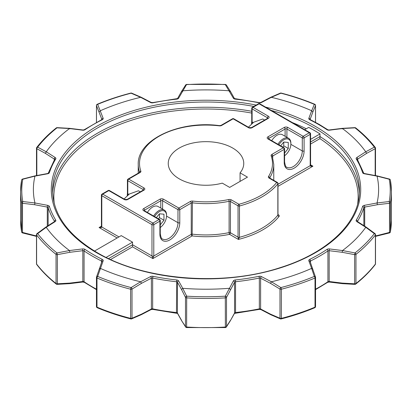 <?xml version="1.0" encoding="UTF-8"?>
<svg xmlns="http://www.w3.org/2000/svg" width="412" height="412" viewBox="0 0 412 412"><rect width="100%" height="100%" fill="white"/><g stroke="black" fill="none" stroke-linecap="round" stroke-linejoin="round"><path stroke-width="0.62" d="M377.047 235.875L377.382 235.515L389.505 232.414A1.277 0.736 180 0 0 390.01 232.234A1.277 0.736 180 0 0 390.38 231.791A1.277 1.04 10.3 0 1 390.365 231.946A1.277 1.277 0 0 1 389.422 232.95A1.277 0.263 -104.4 0 0 389.505 232.414L389.505 203.27A1.277 0.736 180 0 0 390.01 203.09A1.277 0.736 180 0 0 390.38 202.647A185.4 107.038 180 0 0 391.4 191.425L390.365 180.054A1.277 1.277 0 0 0 389.422 179.05A1.277 0.263 -75.6 0 0 389.263 179.168A1.277 0.263 -75.6 0 0 389.216 179.241A184.231 106.368 0 0 1 389.216 201.535A1.277 0.381 83.2 0 1 389.505 203.27L377.382 204.718L364.713 207.092A1.277 0.324 -100.6 0 0 364.321 205.346L377.047 202.962L389.216 201.535A1.277 1.04 10.3 0 1 390.38 202.647L390.38 231.791A185.4 107.038 0 0 0 391.4 220.575L391.4 191.425A185.4 107.038 180 0 0 390.38 180.209A1.277 1.04 169.7 0 0 389.216 179.241L377.047 176.125L364.321 173.766A1.277 0.324 -79.4 0 1 364.553 173.555L363.811 173.282L357.364 159.387A1.277 0.984 -31.4 0 0 356.272 159.006A159.315 91.979 0 0 1 362.596 172.633A2.56 1.478 0 0 0 364.321 173.766M315.546 122.359L315.546 105.446A1.277 1.277 0 0 0 314.758 104.267A1.277 0.613 -67.2 0 0 314.33 104.354A1.277 1.076 22.6 0 1 315.515 105.596L312.868 111.971L311.673 110.751L314.33 104.354A184.231 106.368 0 0 0 280.886 93.205L271.374 97.32L261.476 102.5A1.277 0.7 -117.5 0 0 260.884 102.413L259.169 102.588L234.459 98.561A1.277 0.994 150.6 0 0 233.352 98.154A2.56 1.478 0 0 0 235.314 99.148L235.448 98.921M233.352 98.154L225.307 84.609A1.277 1.051 -32.6 0 1 226.373 85.021A1.277 1.277 0 0 0 225.374 84.434L186.626 84.434L178.648 98.154A1.277 0.994 -150.6 0 0 177.541 98.561L152.831 102.588L151.116 102.413A1.277 0.7 117.5 0 0 150.524 102.5A2.56 1.478 0 0 0 153.089 102.799A1.277 0.345 -101.5 0 0 152.831 102.588M34.953 235.875L34.618 235.515L22.495 232.414A1.277 0.736 180 0 1 21.991 232.234A1.277 0.736 180 0 1 21.62 231.791A185.4 107.038 0 0 1 20.6 220.575L21.635 231.946A1.277 1.04 -10.3 0 1 21.62 231.791L21.62 202.647A1.277 1.04 -10.3 0 1 22.784 201.535L34.953 202.962L47.679 205.346A1.277 0.324 100.6 0 0 47.287 207.092L34.618 204.718L22.495 203.27L22.495 232.414A1.277 0.263 104.4 0 0 22.578 232.95L36.498 236.39M96.485 306.404A1.277 0.736 180 0 0 96.454 306.554A1.277 1.277 0 0 0 97.242 307.733A1.277 0.613 112.8 0 1 96.985 307.151A1.277 0.736 180 0 1 96.83 307.079A1.277 0.736 180 0 1 96.454 306.554L96.454 277.41A1.277 1.277 0 0 1 96.521 277.008L101.955 261.424A1.277 1.02 20.2 0 1 103.155 260.822L97.67 276.421A1.277 0.958 -161.7 0 0 97.649 276.421A1.277 0.958 -161.7 0 0 96.521 277.008A1.277 0.958 -161.7 0 0 96.485 277.255A1.277 0.736 180 0 0 96.454 277.41A1.277 0.736 180 0 0 96.83 277.93A1.277 0.736 180 0 0 96.985 278.007L96.985 307.151A185.4 107.038 0 0 0 130.64 318.373L130.64 289.224A1.277 0.422 -75.6 0 1 131.114 287.571L140.585 281.782L150.524 276.612A1.277 0.7 62.5 0 1 151.384 278.203L141.486 283.348L132.015 289.1L132.015 318.244A1.277 0.757 66.6 0 1 131.665 318.867L141.192 314.747L151.116 309.587L152.831 309.412L177.541 313.439L181.656 320.757M185.92 327.262A1.277 1.051 -32.6 0 1 185.488 326.515L185.488 297.371L181.548 289.548L182.732 288.312L186.693 296.166L186.626 327.566L225.374 327.566L225.307 296.166L233.352 280.963A1.277 0.994 29.4 0 1 234.567 282.235L226.512 297.371L226.512 326.515A1.277 1.051 32.6 0 1 226.373 326.979L230.344 320.752L234.567 313.032L234.567 282.235A1.277 0.736 0 0 1 235.546 281.736L235.546 312.533A160.592 92.721 0 0 0 259.339 308.856L259.339 278.059A160.592 92.721 180 0 1 235.546 281.736L235.314 279.969A2.56 1.478 0 0 0 233.352 280.963M186.548 296.207A1.277 0.932 153.3 0 0 185.488 297.371A1.277 0.736 180 0 0 185.802 297.665A1.277 0.736 180 0 0 186.569 297.876A185.4 107.038 180 0 0 225.431 297.876A1.277 0.736 180 0 0 226.198 297.665A1.277 0.736 180 0 0 226.512 297.371A1.277 0.932 26.7 0 0 225.307 296.166A184.231 106.368 0 0 1 186.693 296.166A1.277 0.932 153.3 0 0 186.548 296.207M232.698 148.042A37.755 21.8 0 0 0 191.554 143.319A37.755 21.8 0 0 0 168.245 163.456A37.755 21.8 0 0 0 179.302 178.87A37.755 21.8 0 0 0 222.269 183.129L229.669 187.398L247.468 177.124L240.067 172.849A37.755 21.8 0 0 0 243.755 163.456A37.755 21.8 0 0 0 232.698 148.042M310.576 139.359L320 133.921A153.434 88.585 0 0 0 314.495 130.573A153.434 88.585 0 0 0 308.696 127.396L304.7 129.703M342.501 283.451L342.197 283.096L354.66 283.801A1.277 0.273 -86.8 0 0 354.856 284.357A1.277 1.277 0 0 0 355.721 284.079C363.399 277.982 369.904 271.472 375.234 264.566L375.234 264.566A1.277 0.953 -142.4 0 0 375.394 264.082L375.394 234.938A1.277 0.953 -142.4 0 0 374.328 233.625L365.763 227.3L356.782 221.584A1.277 0.778 -57.3 0 1 357.472 221.553L357.405 221.641M342.521 250.542L355.015 252.932L354.66 254.657L342.197 252.298L329.167 250.702L329.435 248.936L342.521 250.542A172.613 99.658 0 0 0 365.738 227.326M375.234 264.566A1.277 1.277 0 0 0 375.502 263.783L375.502 234.639A1.277 0.736 180 0 1 375.394 234.938A185.4 107.038 180 0 1 355.963 254.369A1.277 0.845 -128.5 0 0 355.015 252.932A184.231 106.368 0 0 0 374.328 233.625A1.277 0.716 -53.5 0 1 374.982 233.609L366.433 227.295L357.472 221.553M355.721 284.079A1.277 0.845 -128.5 0 0 355.963 283.513A185.4 107.038 0 0 0 375.394 264.082A1.277 0.736 180 0 0 375.502 263.783M377.047 202.962A172.613 99.658 0 0 0 377.047 176.156M390.365 231.946L391.4 220.575M355.721 127.921A1.277 1.277 0 0 0 354.856 127.643A1.277 0.273 -93.2 0 1 355.015 127.833A1.277 0.273 -93.2 0 1 355.015 127.844A184.231 106.368 0 0 1 374.328 147.151A1.277 0.834 61.5 0 1 375.172 148.711L366.644 153.352L357.734 159.068A1.277 0.778 -122.7 0 0 356.782 157.528L365.738 151.791L374.328 147.151A1.277 0.953 -37.6 0 1 375.234 147.434C369.904 140.528 363.399 134.018 355.721 127.921A1.277 0.845 128.5 0 0 355.015 127.844L342.501 128.549L329.435 130.182L327.674 129.682A1.277 0.793 -56 0 0 326.958 129.698A2.56 1.478 0 0 0 329.435 130.182M365.738 151.791A172.613 99.658 0 0 0 342.521 128.575M312.868 111.971L310.097 119.49A1.277 1.02 -159.8 0 0 308.846 118.296L311.673 110.751M311.627 110.735A172.613 99.658 0 0 0 271.415 97.335M314.82 104.303A1.277 0.613 -67.2 0 0 314.758 104.267C304.236 99.853 293.035 96.12 281.159 93.066A1.277 0.422 104.4 0 0 280.886 93.205A1.277 0.757 -113.4 0 0 280.335 93.133L270.808 97.253L260.884 102.413M229.216 90.805A172.613 99.658 0 0 0 182.784 90.805M186.626 84.434A1.277 1.277 0 0 0 185.627 85.021L185.627 85.021A1.277 1.051 -147.4 0 1 186.693 84.609A184.231 106.368 0 0 1 225.307 84.609L225.374 84.434M150.524 102.5L140.626 97.32L131.114 93.205A1.277 0.422 -104.4 0 0 130.841 93.066C118.965 96.12 107.764 99.853 97.242 104.267A1.277 0.613 67.2 0 1 97.67 104.354L103.155 118.296A1.277 1.02 159.8 0 0 101.903 119.49L96.485 105.596L96.485 122.343M140.585 97.335A172.613 99.658 0 0 0 100.374 110.735M103.155 118.296A2.56 1.478 0 0 1 102.315 119.722A159.315 91.979 0 0 0 85.042 129.698A1.277 0.793 -124 0 0 84.326 129.682L82.565 130.182L69.499 128.549L56.985 127.844A1.277 0.845 -128.5 0 0 56.279 127.921C48.601 134.018 42.096 140.528 36.766 147.434L36.766 147.434A1.277 0.953 37.6 0 1 37.672 147.151L46.262 151.791L55.218 157.528A1.277 0.778 122.7 0 0 54.266 159.068L45.356 153.352L36.828 148.711L36.828 175.548M69.479 128.575A172.613 99.658 0 0 0 46.262 151.791M36.606 147.918A1.277 0.953 37.6 0 1 36.766 147.434A1.277 1.277 0 0 0 36.498 148.217A1.277 0.736 180 0 0 36.828 148.711A1.277 0.834 118.5 0 1 37.672 147.151A184.231 106.368 0 0 1 56.985 127.844A1.277 0.273 -86.8 0 1 57.144 127.643L69.654 128.348L82.724 129.955M47.679 173.766L34.953 176.125L22.784 179.241A1.277 1.04 -169.7 0 0 21.635 180.054L21.635 180.054A1.277 1.04 -169.7 0 0 21.62 180.209A185.4 107.038 180 0 0 20.6 191.425A185.4 107.038 180 0 0 21.62 202.647A1.277 0.736 180 0 0 21.991 203.09A1.277 0.736 180 0 0 22.495 203.27A1.277 0.381 96.8 0 1 22.737 201.628A1.277 0.381 96.8 0 1 22.784 201.535A184.231 106.368 0 0 1 22.784 179.241A1.277 0.263 -104.4 0 0 22.578 179.05L34.737 175.939L47.447 173.555A1.277 0.324 79.4 0 1 47.679 173.766A2.56 1.478 0 0 0 49.404 172.633A1.277 1.025 -162 0 0 48.204 173.236M34.953 176.156A172.613 99.658 0 0 0 34.953 202.962M54.595 221.641L54.528 221.553A1.277 0.778 57.3 0 1 55.218 221.584L46.237 227.3L37.672 233.625A1.277 0.953 142.4 0 0 36.606 234.938L36.606 264.082A1.277 0.953 142.4 0 0 36.766 264.566C42.096 271.472 48.601 277.982 56.279 284.079A1.277 0.845 -51.5 0 1 56.037 283.513L56.037 254.369A1.277 0.845 -51.5 0 1 56.985 252.932L69.479 250.542L82.565 248.936L82.833 250.702L69.803 252.298L57.34 254.657L57.34 283.801A1.277 0.273 86.8 0 1 57.144 284.357L69.654 283.652L82.724 282.045L84.326 282.318A1.277 0.793 124 0 1 84.069 281.741A160.592 92.721 0 0 0 92.442 286.963A160.592 92.721 0 0 0 96.454 289.198M46.262 227.326A172.613 99.658 0 0 0 69.479 250.542M100.374 268.377A172.613 99.658 0 0 0 140.585 281.782M97.242 307.733C107.764 312.147 118.965 315.88 130.841 318.934A1.277 0.422 -75.6 0 1 130.64 318.373A1.277 0.736 180 0 0 132.015 318.244L141.486 314.145L141.192 314.747M181.548 289.548L177.433 282.235A1.277 0.994 -29.4 0 1 178.648 280.963L182.732 288.312M182.784 288.307A172.613 99.658 0 0 0 229.216 288.307M106.126 257.397L132.54 242.148L121.236 235.623L94.523 251.047M320 133.921L319.944 138.648L310.576 144.056M132.54 242.148L132.54 244.759L151.977 255.981L151.977 224.658L101.8 195.69L101.8 227.012C101.625 227.604 100.724 227.779 99.086 227.532L101.434 226.564M271.415 281.782L280.886 287.571A1.277 0.422 75.6 0 1 281.36 289.224L281.36 318.373A1.277 0.736 180 0 1 279.985 318.244A1.277 0.757 -66.6 0 0 280.335 318.867L270.808 314.747L270.514 314.145L279.985 318.244L279.985 289.1L270.514 283.348L260.616 278.203A1.277 0.7 -62.5 0 1 261.476 276.612L271.415 281.782A172.613 99.658 0 0 0 311.627 268.377L308.846 260.822A1.277 1.02 -20.2 0 1 310.045 261.424L315.479 277.008A1.277 0.958 161.7 0 0 314.33 276.421L311.627 268.377M240.067 181.393L240.067 172.849M315.515 306.404A1.277 0.736 180 0 1 315.546 306.554L315.546 277.41A1.277 0.736 180 0 0 315.515 277.255A1.277 0.958 161.7 0 0 315.479 277.008A1.277 1.277 0 0 1 315.546 277.41A1.277 0.736 180 0 1 315.17 277.93A1.277 0.736 180 0 1 315.015 278.007A1.277 0.613 -112.8 0 0 314.33 276.421A184.231 106.368 0 0 1 280.886 287.571A1.277 0.639 121.3 0 0 279.985 289.1A1.277 0.736 180 0 0 281.36 289.224A185.4 107.038 180 0 0 315.015 278.007L315.015 307.151A1.277 0.613 -112.8 0 1 314.758 307.733A1.277 1.277 0 0 0 315.546 306.554A1.277 0.736 180 0 1 315.17 307.079A1.277 0.736 180 0 1 315.015 307.151A185.4 107.038 0 0 1 281.36 318.373A1.277 0.422 75.6 0 1 281.159 318.934C293.035 315.88 304.236 312.147 314.758 307.733M311.673 268.367L312.868 269.232M342.197 252.298L342.501 250.568M229.268 288.312L230.452 289.548M270.514 283.348L271.374 281.798M131.114 287.571A1.277 0.639 58.7 0 1 132.015 289.1A1.277 0.736 180 0 1 130.64 289.224A185.4 107.038 180 0 1 96.985 278.007A1.277 0.613 112.8 0 1 97.67 276.421A184.231 106.368 0 0 0 131.114 287.571M140.626 281.798L141.486 283.348M186.626 327.566A1.277 1.277 0 0 1 185.627 326.979L181.656 320.752L185.488 326.515A1.277 0.736 180 0 0 185.802 326.809A1.277 0.736 180 0 0 186.569 327.025A185.4 107.038 0 0 0 225.431 327.025A1.277 0.736 180 0 0 226.198 326.809A1.277 0.736 180 0 0 226.512 326.515L230.452 320.345M37.018 233.609A1.277 0.716 -126.5 0 1 37.672 233.625A184.231 106.368 0 0 0 56.985 252.932L57.34 254.657A1.277 0.736 180 0 1 56.166 254.456A1.277 0.736 180 0 1 56.037 254.369A185.4 107.038 180 0 1 36.606 234.938A1.277 0.736 180 0 1 36.498 234.639A1.277 1.277 0 0 1 37.018 233.609L45.567 227.295L46.237 227.3M69.499 250.568L69.803 252.298M36.498 234.639L36.498 263.783A1.277 0.736 180 0 0 36.606 264.082A185.4 107.038 0 0 0 56.037 283.513A1.277 0.736 180 0 0 56.166 283.6A1.277 0.736 180 0 0 57.34 283.801L69.803 283.096L69.499 283.451M99.132 269.232L100.327 268.367M34.953 202.992L34.618 204.718M46.237 151.812L45.356 153.352M34.618 176.485L34.953 176.125M151.116 102.413L141.192 97.253L131.665 93.133A1.277 0.757 -66.6 0 0 131.114 93.205A184.231 106.368 0 0 0 97.67 104.354A1.277 1.076 157.4 0 0 96.485 105.596A1.277 0.736 180 0 1 96.454 105.446A1.277 1.277 0 0 1 97.242 104.267M100.327 110.751L99.132 111.971M69.803 128.905L69.499 128.549M182.732 90.805L181.548 91.655M185.627 85.021L181.656 91.248M141.167 97.242L140.626 97.32M271.374 97.32L270.833 97.242M230.344 91.248L226.373 85.021M230.452 91.655L229.268 90.805M342.501 128.549L342.197 128.905M364.553 173.555L377.263 175.939L389.422 179.05A1.277 0.263 -75.6 0 1 389.484 179.122M377.047 176.125L377.382 176.485M366.644 153.352L365.763 151.812M365.763 227.3L366.407 227.28M377.382 204.718L377.047 202.992M375.502 236.39L389.422 232.95M239.49 237.307L238.388 239.444L238.043 237.157L238.043 205.84L230.447 201.453L230.447 232.775L238.043 237.157A1.277 0.736 180 0 0 239.49 237.307A79.274 45.768 0 0 0 277.853 215.157L277.853 183.834A79.274 45.768 180 0 1 239.49 205.985L239.49 237.307M310.566 165.227L312.914 166.196C311.276 166.448 310.375 166.273 310.2 165.675L310.2 134.358L304.097 137.881L304.097 150.931A14.065 8.122 -60 0 1 294.153 168.158A14.065 8.122 -60 0 1 284.208 162.416L284.208 149.365L272.739 155.983L272.739 157.585M277.971 214.539L278.502 214.843A2.56 1.478 0 0 1 279.012 216.511A80.551 46.505 180 0 1 238.388 239.444L229.546 234.34A1.277 0.355 78.2 0 1 229.108 232.6L229.108 201.283A67.769 39.125 180 0 1 192.409 202.833L192.152 235.916L152.883 258.592L151.977 255.981A1.277 0.736 180 0 0 153.789 255.981L152.883 258.592L132.54 246.845L132.54 244.759L108.593 258.587M277.971 183.525A1.277 1.277 0 0 0 277.333 182.418A1.277 0.736 -60 0 0 276.694 182.48L269.098 178.092A2.56 1.478 180 0 1 268.506 176.547A66.486 38.388 0 0 0 271.137 155.757A2.56 1.478 180 0 1 271.832 154.418L283.302 147.8L267.934 138.921A2.56 1.478 180 0 1 267.934 136.835L284.208 127.442A2.56 1.478 180 0 1 287.823 127.442L303.191 136.315L309.294 132.793L284.208 118.306L259.117 103.819L253.014 107.341L268.382 116.215A2.56 1.478 180 0 1 268.382 118.306L252.108 127.699A2.56 1.478 180 0 1 248.493 127.699L233.125 118.826L221.656 125.449A2.56 1.478 180 0 1 219.333 125.851A66.486 38.388 0 0 0 140.863 171.155A2.56 1.478 180 0 1 140.168 172.494L128.698 179.117L144.066 187.99A2.56 1.478 180 0 1 144.066 190.076L127.792 199.475A2.56 1.478 180 0 1 124.177 199.475L108.809 190.602L102.706 194.124L127.792 208.611L152.883 223.093L158.986 219.57L143.618 210.697A2.56 1.478 180 0 1 143.618 208.611L159.892 199.212A2.56 1.478 180 0 1 163.507 199.212L178.875 208.086L190.344 201.468A2.56 1.478 180 0 1 192.667 201.066A66.486 38.388 0 0 0 228.67 199.542A2.56 1.478 180 0 1 231.353 199.887L238.95 204.275A1.277 0.443 74.9 0 1 239.49 205.985A1.277 0.736 180 0 1 238.043 205.84A1.277 0.736 120 0 1 238.95 204.275A77.997 45.032 0 0 0 276.694 182.48A1.277 0.948 38.9 0 1 277.853 183.834A1.277 0.736 180 0 0 277.971 183.525L277.971 214.843A1.277 0.736 180 0 1 277.853 215.157A1.277 0.948 38.9 0 0 279.012 216.511M154.593 216.604A10.068 5.814 -60 0 1 159.439 211.608A10.068 5.814 -60 0 1 166.556 215.723A10.068 5.814 -60 0 1 160.263 227.522M166.556 215.723L166.556 215.069A10.867 6.273 120 0 0 164.306 210.094A10.867 6.273 120 0 0 158.872 210.63A10.867 6.273 120 0 0 153.63 216.048M147.414 212.458A10.867 6.273 -60 0 1 158.09 206.505L164.306 210.094M156.364 217.629L159.439 213.802L163.961 214.209L163.961 220.235L160.263 224.834M159.439 213.802L159.439 217.629L163.961 220.235M159.439 217.629L158.465 218.839M284.579 155.746A10.068 5.814 120 0 0 290.872 143.948A10.068 5.814 120 0 0 283.755 139.838A10.068 5.814 120 0 0 278.909 144.828M277.946 144.272A10.867 6.273 -60 0 1 283.188 138.859A10.867 6.273 -60 0 1 288.621 138.319A10.867 6.273 -60 0 1 290.872 143.294L290.872 143.948M288.621 138.319L282.405 134.729A10.867 6.273 120 0 0 271.729 140.683M284.579 153.058L288.276 148.464L288.276 142.434L283.755 142.032L280.68 145.853M282.781 147.063L283.755 145.853L283.755 142.032M283.755 145.853L288.276 148.464M140.301 191.822L138.478 190.766L129.373 193.995L123.785 199.248M248.101 127.478L253.694 122.22L262.794 118.991L264.617 120.046M253.844 106.435A153.434 88.585 0 0 0 52.566 190.602C53.107 214.523 67.995 235.206 97.242 252.654C143.695 280.366 222.748 286.778 280.711 267.476C328.838 252.396 360.006 221.61 359.434 190.602A153.434 88.585 0 0 0 314.495 127.962A153.434 88.585 0 0 0 271.359 110.457M265.596 107.125A154.711 89.322 180 0 1 315.396 126.396A154.711 89.322 180 0 1 315.396 252.716A154.711 89.322 180 0 1 96.604 252.716A154.711 89.322 180 0 1 74.752 142.264A154.711 89.322 180 0 1 256.207 105.07M315.546 105.446A1.277 0.736 180 0 1 315.515 105.596L315.515 122.343M326.958 129.698A159.315 91.979 0 0 0 318.651 124.517A159.315 91.979 0 0 0 309.685 119.722A1.277 0.68 -63.7 0 1 310.251 119.619L310.071 119.645M54.523 221.553L54.523 221.393A160.592 92.721 180 0 1 48.147 207.658A1.277 0.736 0 0 0 47.792 207.272A1.277 0.736 0 0 0 47.287 207.092L47.287 226.193M55.218 221.584A2.56 1.478 0 0 0 55.728 220.106A159.315 91.979 0 0 1 49.404 206.479A2.56 1.478 0 0 0 48.698 205.706A2.56 1.478 0 0 0 47.679 205.346M101.929 261.496A1.277 0.736 0 0 0 101.558 261.038A1.277 0.736 0 0 0 101.486 260.997A160.592 92.721 180 0 1 92.442 256.161A160.592 92.721 180 0 1 84.069 250.944L84.069 281.741A1.277 0.736 0 0 0 82.833 281.499L82.833 250.702A1.277 0.736 0 0 1 84.002 250.903A1.277 0.736 0 0 1 84.069 250.944A1.277 0.793 124 0 1 85.042 249.42A2.56 1.478 0 0 0 84.908 249.337A2.56 1.478 0 0 0 82.565 248.936M103.155 260.822A2.56 1.478 0 0 0 102.459 259.472A2.56 1.478 0 0 0 102.315 259.395A1.277 0.68 116.3 0 0 101.486 260.997L101.486 262.696M56.367 284.136A1.277 0.845 -51.5 0 1 56.279 284.079A1.277 1.277 0 0 0 57.144 284.357M181.548 320.345L177.433 313.032L177.433 282.235A1.277 0.736 0 0 0 177.124 281.942A1.277 0.736 0 0 0 176.454 281.736A160.592 92.721 180 0 1 152.661 278.059L152.661 308.856A160.592 92.721 0 0 0 176.454 312.533L176.686 279.969A2.56 1.478 0 0 1 178.025 280.376A2.56 1.478 0 0 1 178.648 280.963M52.633 193.202A153.434 88.585 180 0 1 251.737 111.266M292.469 122.642A153.434 88.585 180 0 1 306.296 128.781M355.963 254.369L355.963 283.513A1.277 0.736 180 0 1 355.834 283.6A1.277 0.736 180 0 1 354.66 283.801L354.66 254.657A1.277 0.736 180 0 0 355.834 254.456A1.277 0.736 180 0 0 355.963 254.369M251.737 113.079A152.157 87.849 0 0 0 54.333 203.894M117.168 237.971L99.086 227.532L101.424 226.183M132.54 246.845L110.596 259.514M357.668 203.894A152.157 87.849 0 0 0 319.944 138.648M310.576 164.846L312.914 166.196L277.971 186.368M229.546 234.34A69.046 39.861 180 0 1 192.152 235.916A1.277 0.736 60 0 1 191.25 234.351L191.25 203.034L179.781 209.651L179.781 222.701A14.065 8.122 -60 0 1 169.837 239.928A14.065 8.122 -60 0 1 159.892 234.186L159.892 221.136L153.789 224.658L153.789 255.981L191.25 234.351A1.277 0.736 0 0 1 192.409 234.15A67.769 39.125 0 0 0 229.108 232.6A1.277 0.736 0 0 1 230.447 232.775A1.277 0.736 -60 0 1 229.546 234.34M310.576 141.97L320 136.532A153.434 88.585 180 0 1 359.367 193.202M101.424 195.17A1.277 1.277 0 0 1 102.063 194.062A1.277 0.736 60 0 1 102.706 194.124A1.277 0.736 -60 0 0 101.8 195.69A1.277 0.736 180 0 1 101.424 195.17L101.424 226.487A1.277 0.736 180 0 0 101.8 227.012L118.98 236.926M277.971 184.282L310.2 165.675A1.277 0.736 180 0 0 310.576 165.155L310.576 133.833A1.277 0.736 180 0 1 310.2 134.358A1.277 0.736 -120 0 0 309.294 132.793A1.277 0.736 120 0 1 309.937 132.726L259.756 103.757A1.277 0.736 120 0 0 259.117 103.819A1.277 0.736 60 0 0 258.478 103.757L252.376 107.28A1.277 0.736 60 0 1 253.014 107.341A1.277 0.736 120 0 0 252.108 108.907L252.108 121.957A12.787 7.38 -60 0 1 252.036 123.317M140.863 171.155A1.277 1.025 -19.5 0 0 139.611 172.35A1.277 0.736 0 0 1 139.617 172.37L139.611 172.35A67.769 39.125 180 0 1 138.231 164.501L138.231 173.179M273.769 180.358L273.769 164.501A67.769 39.125 180 0 1 269.706 177.845L269.706 178.01M364.321 205.346A2.56 1.478 0 0 0 362.596 206.479A159.315 91.979 0 0 1 356.272 220.106A2.56 1.478 0 0 0 356.782 221.584M356.782 157.528A2.56 1.478 0 0 0 356.272 159.006M308.846 118.296A2.56 1.478 0 0 0 309.685 119.722M235.314 99.148A159.315 91.979 0 0 1 258.911 102.799A2.56 1.478 0 0 0 261.476 102.5M153.089 102.799A159.315 91.979 0 0 1 176.686 99.148A2.56 1.478 0 0 0 178.648 98.154M82.565 130.182A2.56 1.478 0 0 0 85.042 129.698M49.404 172.633A159.315 91.979 0 0 1 55.728 159.006A2.56 1.478 0 0 0 55.218 157.528M85.042 249.42A159.315 91.979 0 0 0 102.315 259.395M176.686 279.969A159.315 91.979 0 0 1 153.089 276.318A2.56 1.478 0 0 0 150.524 276.612M235.314 279.969A159.315 91.979 0 0 0 258.911 276.318A1.277 0.345 78.5 0 1 259.339 278.059A1.277 0.736 0 0 1 260.616 278.203L260.616 309L270.514 314.145M261.476 276.612A2.56 1.478 0 0 0 258.911 276.318M329.435 248.936A2.56 1.478 0 0 0 326.958 249.42A159.315 91.979 0 0 1 309.685 259.395A2.56 1.478 0 0 0 308.846 260.822M166.551 216.109L177.974 222.701L177.974 209.651L162.601 200.778L162.601 209.111M143.618 210.697A1.277 0.736 120 0 1 144.257 210.635L159.624 219.508A1.277 0.736 -60 0 0 158.986 219.57A1.277 0.736 60 0 1 159.892 221.136A1.277 0.736 180 0 0 160.263 220.616L160.263 233.666C160.912 237.472 161.669 239.254 162.539 238.996A12.787 7.38 120 0 0 172.391 235.571A12.787 7.38 120 0 0 177.974 222.701A1.277 0.736 0 0 0 179.781 222.701M160.793 208.065L160.793 200.778L144.519 210.177L144.519 210.784M290.867 144.334L302.29 150.931L302.29 137.881L286.917 129.007L286.917 137.335M267.934 138.921A1.277 0.736 -60 0 1 268.572 138.859L283.94 147.733A1.277 0.736 -60 0 0 283.302 147.8A1.277 0.736 60 0 1 284.208 149.365A1.277 0.736 180 0 0 284.579 148.84L284.579 161.89C285.228 165.701 285.985 167.478 286.855 167.22A12.787 7.38 120 0 0 296.707 163.796A12.787 7.38 120 0 0 302.29 150.931A1.277 0.736 0 0 0 304.097 150.931M285.109 136.29L285.109 129.007L268.835 138.401L268.835 139.014M143.165 190.169L143.165 189.556L127.792 180.683L127.792 193.733A12.787 7.38 -60 0 1 127.72 195.092M128.822 194.325L127.792 193.733A1.277 0.736 0 0 1 127.421 193.213L127.226 195.484M253.138 122.555L252.108 121.957A1.277 0.736 0 0 1 251.737 121.437L251.541 123.713M267.481 118.393L267.481 117.786L252.108 108.907A1.277 0.736 0 0 1 251.737 108.387L251.737 121.437M315.546 289.198A160.592 92.721 0 0 0 327.931 281.741L327.931 250.944A160.592 92.721 180 0 1 310.514 260.997L310.514 262.696M326.958 249.42A1.277 0.793 56 0 1 327.931 250.944A1.277 0.736 0 0 1 329.167 250.702L329.167 281.499L342.197 283.096M309.685 259.395A1.277 0.68 63.7 0 1 310.514 260.997A1.277 0.736 0 0 0 310.071 261.496M329.276 282.045L329.167 281.499A1.277 0.736 0 0 0 327.931 281.741A1.277 0.793 56 0 1 327.674 282.318L329.276 282.045L342.346 283.652L354.856 284.357M141.486 314.145L151.384 309L151.384 278.203A1.277 0.736 0 0 1 152.661 278.059A1.277 0.345 101.5 0 1 153.089 276.318M69.803 283.096L82.833 281.499L82.724 282.045M34.618 235.515L36.498 235.87M49.404 206.479A1.277 1.025 162 0 0 48.147 207.658L48.147 225.642M54.266 160L54.266 159.068A1.277 0.736 0 0 1 54.585 159.47M375.172 175.548L375.172 148.711A1.277 0.736 180 0 0 375.502 148.217A1.277 1.277 0 0 0 375.234 147.434M357.415 159.47A1.277 0.736 0 0 1 357.734 159.068L357.734 160M363.853 225.642L363.853 207.658A160.592 92.721 180 0 1 357.477 221.393L357.477 221.553M375.502 235.87L377.382 235.515M362.596 206.479A1.277 1.025 18 0 1 363.853 207.658A1.277 0.736 0 0 1 364.713 207.092L364.713 226.193M235.448 313.079L235.546 312.533A1.277 0.736 0 0 0 234.567 313.032A1.277 0.994 29.4 0 1 234.464 313.429L259.169 309.412L260.884 309.587L270.808 314.747M260.884 309.587A1.277 0.7 117.5 0 1 260.616 309A1.277 0.736 0 0 0 259.339 308.856A1.277 0.345 78.5 0 1 259.169 309.412M152.831 309.412A1.277 0.345 101.5 0 1 152.661 308.856A1.277 0.736 0 0 0 151.384 309A1.277 0.7 62.5 0 1 151.116 309.587M177.536 313.429A1.277 0.994 150.6 0 1 177.433 313.032A1.277 0.736 0 0 0 176.454 312.533L176.552 313.079M55.728 220.106A1.277 0.984 148.6 0 0 54.523 221.393A1.277 0.736 0 0 1 54.575 221.517M55.728 159.006A1.277 0.984 -148.6 0 0 54.636 159.387L48.189 173.282L47.447 173.555M102.315 119.722A1.277 0.68 -116.3 0 0 101.749 119.619L84.326 129.682M258.911 102.799A1.277 0.345 -78.5 0 1 259.169 102.588M362.596 172.633A1.277 1.025 -18 0 1 363.796 173.236M375.394 147.918A1.277 0.736 180 0 1 375.502 148.217L375.502 175.61M356.272 220.106A1.277 0.984 31.4 0 1 357.477 221.393A1.277 0.736 0 0 0 357.425 221.517M163.507 199.212A1.277 0.736 -60 0 0 162.601 200.778A1.277 0.736 0 0 0 160.793 200.778A1.277 0.736 -120 0 0 159.892 199.212M143.618 208.611A1.277 0.736 -120 0 1 144.519 210.177A1.277 0.736 0 0 0 144.164 210.573M287.823 127.442A1.277 0.736 120 0 0 286.917 129.007A1.277 0.736 0 0 0 285.109 129.007A1.277 0.736 60 0 0 284.208 127.442M267.934 136.835A1.277 0.736 60 0 1 268.835 138.401A1.277 0.736 0 0 0 268.48 138.803M267.836 118.182A1.277 0.736 0 0 0 267.481 117.786A1.277 0.736 -60 0 1 268.382 116.215M143.52 189.958A1.277 0.736 0 0 0 143.165 189.556A1.277 0.736 120 0 1 144.066 187.99M268.506 176.547A1.277 0.984 32.1 0 1 269.706 177.845A1.277 0.736 0 0 0 269.649 177.969M278.502 214.843A1.277 0.736 -60 0 1 277.987 214.956M177.974 209.651A1.277 0.736 -60 0 1 178.875 208.086A1.277 0.736 60 0 1 179.781 209.651A1.277 0.736 0 0 1 177.974 209.651M127.421 180.162A1.277 1.277 0 0 1 128.06 179.055A1.277 0.736 60 0 1 128.698 179.117A1.277 0.736 120 0 0 127.792 180.683A1.277 0.736 0 0 1 127.421 180.162L127.421 193.213M144.066 190.076A1.277 0.736 -120 0 0 143.428 190.014L143.536 190.076M127.792 199.475A1.277 0.736 -120 0 0 127.154 199.413L143.428 190.014M124.177 199.475A1.277 0.736 -60 0 1 124.815 199.413L109.448 190.54A1.277 0.736 120 0 0 108.809 190.602A1.277 0.736 60 0 0 108.165 190.54L102.063 194.062M248.493 127.699A1.277 0.736 120 0 1 249.131 127.638L233.764 118.764A1.277 0.736 120 0 0 233.125 118.826A1.277 0.736 60 0 0 232.486 118.764L221.017 125.387A1.277 0.736 60 0 1 221.656 125.449M249.131 127.638L251.469 127.638A1.277 0.736 60 0 1 252.108 127.699M251.469 127.638L267.743 118.244A1.277 0.736 60 0 1 268.382 118.306M302.29 137.881A1.277 0.736 -60 0 1 303.191 136.315A1.277 0.736 -120 0 1 304.097 137.881A1.277 0.736 0 0 1 302.29 137.881M231.353 199.887A1.277 0.736 120 0 0 230.447 201.453A1.277 0.736 0 0 0 229.108 201.283A1.277 0.355 78.2 0 0 228.67 199.542M192.667 201.066L192.409 202.833A1.277 0.736 0 0 0 191.25 203.034A1.277 0.736 60 0 0 190.344 201.468M271.832 154.418A1.277 0.736 60 0 1 272.739 155.983A1.277 0.736 0 0 0 272.368 156.447M153.789 224.658A1.277 0.736 180 0 1 151.977 224.658A1.277 0.736 120 0 1 152.883 223.093A1.277 0.736 60 0 1 153.789 224.658M160.263 233.666A1.277 0.736 180 0 1 159.892 234.186M128.06 179.055L139.524 172.432A1.277 0.736 60 0 1 140.168 172.494M138.231 164.501C137.052 139.843 179.514 120.15 219.483 125.624L219.333 125.851M269.098 178.092A1.277 0.736 -60 0 1 269.736 178.03L277.333 182.418M271.137 155.757A1.277 1.025 -19.5 0 1 272.342 156.375L273.769 164.501M284.579 161.89A1.277 0.736 180 0 1 284.208 162.416M327.674 129.682L319.295 124.455L310.251 119.619M21.635 231.946A1.277 1.277 0 0 0 22.578 232.95M96.454 289.641L84.326 282.318M20.6 220.575L20.6 191.425L21.635 180.054A1.277 1.277 0 0 1 22.578 179.05M315.546 289.641L327.674 282.318M225.374 327.566A1.277 1.277 0 0 0 226.373 326.979M230.344 320.757L234.464 313.429M280.335 318.867A1.277 1.277 0 0 0 281.159 318.934M130.841 318.934A1.277 1.277 0 0 0 131.665 318.867M54.528 221.553L45.593 227.28M36.498 263.783A1.277 1.277 0 0 0 36.766 264.566M36.498 175.61L36.498 148.217M96.454 122.359L96.454 105.446M57.144 127.643A1.277 1.277 0 0 0 56.279 127.921M181.656 91.243L177.541 98.561M131.665 93.133A1.277 1.277 0 0 0 130.841 93.066M281.159 93.066A1.277 1.277 0 0 0 280.335 93.133M234.459 98.561L230.344 91.243M354.856 127.643L342.346 128.348L329.276 129.955M375.502 234.639A1.277 1.277 0 0 0 374.982 233.609M127.154 199.413L124.815 199.413M101.007 226.858L101.429 226.476M310.571 165.145L310.993 165.521M160.263 220.616A1.277 1.277 0 0 0 159.624 219.508M109.448 190.54A1.277 1.277 0 0 0 108.165 190.54M219.483 125.624L221.017 125.387M233.764 118.764A1.277 1.277 0 0 0 232.486 118.764M252.376 107.28A1.277 1.277 0 0 0 251.737 108.387M259.756 103.757A1.277 1.277 0 0 0 258.478 103.757M284.579 148.84A1.277 1.277 0 0 0 283.94 147.733M310.576 133.833A1.277 1.277 0 0 0 309.937 132.726"/></g></svg>

